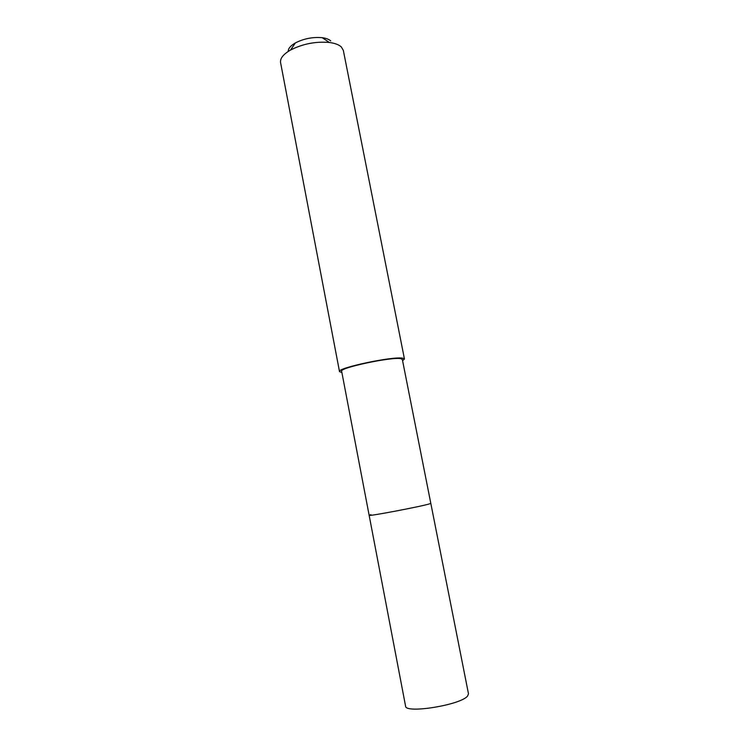 <?xml version="1.0" encoding="UTF-8"?>
<svg xmlns="http://www.w3.org/2000/svg" width="749" height="749" viewBox="0 0 749 749"><rect width="100%" height="100%" fill="white"/><g stroke="black" fill="none" stroke-linecap="round" stroke-linejoin="round"><path stroke-width="1.12" d="M369.145 515.321C367.3 516.726 421.837 506.38 429.598 503.843L430.806 503.337L402.335 359.426L400.902 358.705C392.345 356.552 338.923 367.871 341.638 371.232L405.565 706.064C404.919 714.003 460.935 705.015 467.582 696.018L468.49 693.836L430.806 503.337L429.598 503.843C421.837 506.38 367.3 516.726 369.145 515.321L370.895 514.657M341.881 372.506L339.512 371.626C336.573 368.04 393.862 355.897 402.943 358.237L404.451 359.005L402.588 360.709M404.451 359.005L343.332 50.389L341.338 46.972C338.913 44.706 334.925 43.217 329.363 42.478C315.713 41.307 302.783 43.826 290.565 50.024C283.309 54.237 279.976 58.422 280.575 62.588L339.512 371.626M330.702 40.895C328.961 39.294 326.152 38.236 322.276 37.712C312.792 36.87 303.822 38.611 295.349 42.946C290.546 45.726 288.178 48.554 288.234 51.419M295.349 42.946L290.565 50.024M322.276 37.712L329.363 42.478"/></g></svg>
